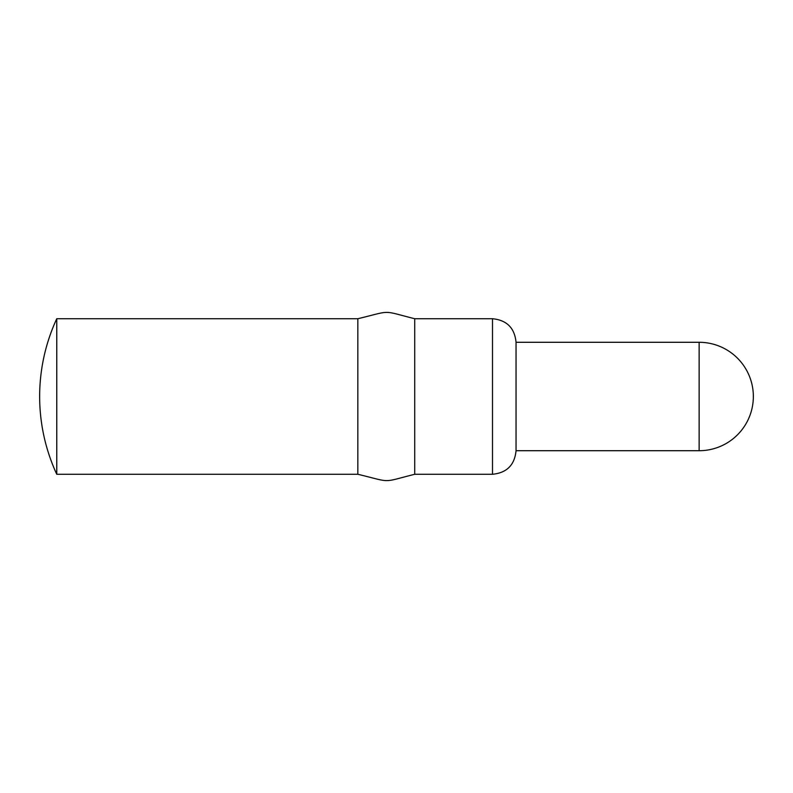 <?xml version="1.0" encoding="UTF-8"?>
<svg xmlns="http://www.w3.org/2000/svg" width="793" height="793" viewBox="0 0 793 793"><rect width="100%" height="100%" fill="white"/><g stroke="black" fill="none" stroke-linecap="round" stroke-linejoin="round"><path stroke-width="0.59" stroke-dasharray="3.96 2.97" d="M414.719 474.273L414.719 318.727M357.841 474.273L357.841 318.727M516.045 450.711L516.045 342.289M56.759 474.273L56.759 318.727M699.139 450.711L699.139 342.289M492.493 474.273L492.493 318.727"/><path stroke-width="1.19" d="M56.759 318.727A185.324 185.324 0 0 0 56.759 474.273L56.759 318.727L357.841 318.727C392.585 310.38 380.809 310.212 414.719 318.727L414.719 474.273L492.493 474.273C506.796 472.876 514.647 465.025 516.045 450.711L699.139 450.711A54.211 54.211 0 0 0 753.35 396.5A54.211 54.211 0 0 0 699.139 342.289L699.139 450.711M357.841 318.727L357.841 474.273L56.759 474.273M414.719 318.727L492.493 318.727C506.796 320.124 514.647 327.975 516.045 342.289L516.045 450.711M492.493 318.727L492.493 474.273M414.719 474.273C380.809 482.788 392.585 482.62 357.841 474.273M516.045 342.289L699.139 342.289"/></g></svg>
